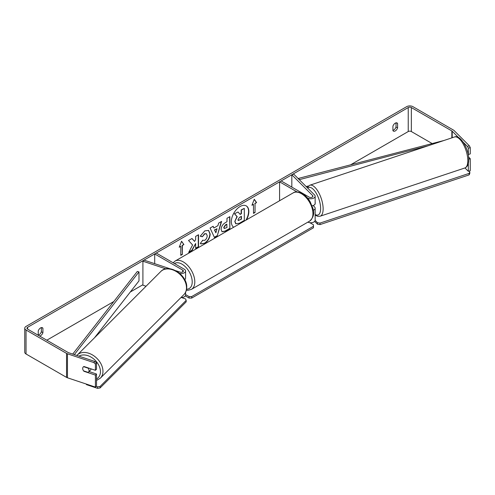 <?xml version="1.0" encoding="UTF-8"?>
<svg xmlns="http://www.w3.org/2000/svg" width="495" height="495" viewBox="0 0 495 495"><rect width="100%" height="100%" fill="white"/><g stroke="black" fill="none" stroke-linecap="round" stroke-linejoin="round"><path stroke-width="0.74" d="M313.273 210.295A4.405 2.543 0 0 0 315.148 208.216A4.405 2.543 0 0 0 314.554 206.941L313.156 205.543M297.099 191.942L279.582 181.832L281.141 180.935L309.183 197.121A2.203 1.275 180 0 0 311.584 197.4A2.203 1.275 180 0 0 312.945 196.224A2.203 1.275 180 0 0 312.648 195.587L291.821 174.766L293.733 174.129L314.554 194.95A4.405 2.543 180 0 1 315.148 196.224A4.405 2.543 180 0 1 312.425 198.575A4.405 2.543 180 0 1 307.624 198.025L307.37 197.876M315.148 196.224L315.148 203.42A4.405 2.543 180 0 1 312.091 205.84M279.582 181.832L279.582 200.741M315.148 208.216L315.148 220.207A4.405 2.543 180 0 1 312.58 222.521A4.405 2.543 180 0 1 307.878 222.144M312.902 208.451A2.203 1.275 0 0 0 312.945 208.216A2.203 1.275 0 0 0 312.679 207.615M291.821 174.766L291.821 187.104M170.107 268.804L144.008 260.104L142.907 261.205L165.899 268.872M142.907 261.205L142.907 285.188L146.056 286.24M184.746 279.712A4.405 2.543 0 0 0 185.582 278.221L185.582 271.025A4.405 2.543 0 0 0 184.295 269.224L156.253 253.038L154.694 253.935L154.694 263.668M179.735 273.426A4.405 2.543 0 0 0 185.582 271.025M175.719 270.672L180.075 272.126A2.203 1.275 0 0 0 183.379 271.025A2.203 1.275 0 0 0 182.735 270.128L154.694 253.935M180.96 297.551A4.405 2.543 0 0 0 185.582 295.008L185.582 292.291M91.055 368.862A3.669 2.599 45 0 1 90.486 370.111L88.463 372.129A3.669 2.599 45 0 1 88.141 372.389L83.599 370.873A3.669 2.599 45 0 1 82.69 368.472A3.669 2.599 45 0 1 83.271 366.937A3.669 2.599 45 0 1 83.599 366.677L88.141 368.187A3.669 2.599 45 0 1 89.05 370.594A3.669 2.599 45 0 1 88.463 372.129M245.965 220.145A12.387 7.153 120 0 0 246.151 205.827M246.479 219.848A12.387 7.153 120 0 0 246.281 205.901A12.387 7.153 120 0 0 240.094 206.514A12.387 7.153 120 0 0 232.056 217.243A12.387 7.153 120 0 0 233.702 227.23M432.172 143.562L411.351 131.54A2.203 1.275 0 0 0 408.233 131.54L350.584 164.829M142.907 284.724L130.303 292.001M113.813 301.523L46.815 340.207M458.45 137.449L452.201 131.2A2.203 1.275 0 0 0 451.855 130.94L411.351 107.557A2.203 1.275 0 0 0 408.233 107.557L27.596 327.313A2.203 1.275 0 0 0 26.953 328.216A2.203 1.275 0 0 0 27.596 329.113L68.1 352.496A2.203 1.275 0 0 0 68.558 352.7L94.922 361.486L96.513 362.885L96.513 369.214L95.411 370.316L95.411 363.986L93.821 362.588L94.922 361.486M192.598 244.982L188.669 252.407L192.079 250.439L195.655 243.509L195.655 248.372L198.532 246.708L198.532 234.717L195.655 236.381L195.655 239.481L194.603 241.442L191.992 238.497L188.533 240.49L192.598 244.982M213.896 227.978L217.918 225.658L218.648 223.103L221.618 221.389L217.225 235.929L214.465 237.52L210.072 228.053L213.141 226.283L213.896 227.978L212.986 226.376M392.919 126.188A3.669 2.122 -60 0 1 397.089 122.964A3.669 2.122 -60 0 1 397.59 123.49L397.59 127.902A3.669 2.122 -60 0 1 395.251 130.94A3.669 2.122 -60 0 1 393.42 131.119A3.669 2.122 -60 0 1 392.919 130.6L392.919 126.188M39.619 336.049A3.669 2.122 120 0 0 40.578 335.709A3.669 2.122 120 0 0 42.916 332.671L42.916 328.253A3.669 2.122 120 0 0 42.415 327.733A3.669 2.122 120 0 0 38.245 330.951L38.245 335.257M179.227 247.265L181.566 241.244L183.905 244.567L182.346 245.464L182.346 254.461L180.786 255.358L180.786 246.368L179.227 247.265M255.043 203.495L256.602 202.591L254.269 199.268L251.93 205.295L253.49 204.392L253.49 213.388L255.043 212.485L255.043 203.495L255.043 212.485M221.098 229.47L221.098 229.439C221.29 226.469 222.781 224.173 225.559 222.54L226.982 221.717L226.982 218.289L229.866 216.631L229.866 228.622L225.411 231.19L222.051 231.79L221.098 229.47M202.449 240.254L204.72 240.347C206.273 239.271 207.096 237.736 207.195 235.75L206.39 233.764L204.72 233.937L202.375 236.752L200.209 236.22L204.806 230.856L208.624 230.441L210.165 233.999C209.911 237.971 208.086 241.102 204.689 243.398L200.877 243.905L200.283 243.441L202.665 240.422M38.245 335.121A3.669 2.122 120 0 0 39.025 334.812A3.669 2.122 120 0 0 41.357 331.768L41.357 327.603M396.031 122.834L396.031 126.998A3.669 2.122 -60 0 1 393.692 130.043A3.669 2.122 -60 0 1 392.919 130.352M469.334 145.79L470.25 147.572L468.344 148.209L467.422 146.421L469.334 145.79L454.113 130.569A4.405 2.543 0 0 0 453.414 130.043L412.91 106.654A4.405 2.543 0 0 0 406.68 106.654L26.043 326.415A4.405 2.543 0 0 0 24.75 328.216A4.405 2.543 0 0 0 26.043 330.01L66.547 353.399A4.405 2.543 0 0 0 67.456 353.801L93.821 362.588M467.422 146.421L463.376 142.374M24.75 328.216L24.75 352.199A4.405 2.543 0 0 0 26.043 353.999L66.547 377.382A4.405 2.543 0 0 0 67.456 377.784L95.411 387.102L96.513 386.001L96.513 374.01L95.411 375.111L95.411 387.102M95.411 375.111L83.958 371.293A3.669 2.599 45 0 1 83.271 366.937A3.669 2.599 45 0 1 83.958 366.498L95.411 370.316M96.513 362.885L95.411 363.986M96.513 374.01L89.069 371.528M468.344 148.209L468.344 154.539L470.25 153.902L470.25 147.572M468.344 163.449L468.344 171.326L464.96 167.941M468.734 159.204L470.25 158.697L470.25 170.688L468.344 171.326M470.25 158.697L468.586 157.033M397.59 123.49L396.384 122.791M397.59 127.902L396.031 126.998M42.916 328.253L41.71 327.56M42.916 332.671L41.357 331.768M234.809 221.494L236.95 216.532L234.463 213.772L238.058 212.002L240.149 214.428L241.418 213.698L241.418 210.059L244.301 208.395L244.301 220.411L239.376 223.257L235.7 223.74L234.809 221.494L237.21 216.68L234.723 213.927M238.058 212.002L234.463 213.772M239.976 214.23L241.158 213.549L241.158 209.911L244.301 208.395M235.069 221.642L235.936 223.876M181.51 241.387L183.905 244.567M183.645 244.419L182.346 245.464M182.086 245.316L182.346 254.461M180.786 255.061L182.086 254.312M179.382 246.881L180.786 246.368M254.789 212.336L253.49 213.085M252.079 204.905L253.49 204.392M254.789 203.346L256.602 202.591M256.342 202.443L254.213 199.411M221.253 221.605L217.225 235.929M216.965 235.781L214.36 237.284M217.033 228.733L214.459 229.921L215.87 232.799L217.033 228.733L214.719 230.07L215.87 232.799M229.606 216.779L229.866 228.622M229.606 228.473L225.151 231.041L221.921 231.71M226.982 224.322L225.621 225.107L223.975 227.62L224.322 228.529L226.982 227.49L226.729 224.173L225.361 224.959L223.715 227.471L224.204 228.436M191.905 238.547L194.603 241.442M195.655 248.069L198.532 246.708M198.272 246.56L198.272 234.865M188.898 251.974L191.819 250.284L195.655 243.509M208.488 230.367L209.905 233.85C209.651 237.823 207.826 240.954 204.429 243.249L200.747 243.825M206.26 233.696L204.46 233.788L202.375 236.752M202.115 236.598L200.246 236.14M237.965 219.724L238.281 220.541L241.418 219.192L241.418 216.309L239.512 217.41L237.965 219.724M238.163 220.448L241.418 219.192M241.158 219.044L241.158 216.457M315.148 202.214A3.669 1.497 71.6 0 1 315.21 203.08A3.669 1.497 71.6 0 1 314.535 204.732L314.504 204.738M468.975 171.115L469.805 171.938L469.805 173.442L469.13 174.89L319.993 224.6L317.487 224.21L317.487 222.713L315.136 220.368M317.487 224.21L314.653 221.376M469.13 174.89L469.13 173.386L319.993 223.103L319.993 224.6M469.13 173.386L469.805 171.938M317.487 222.713L319.993 223.103M309.864 222.701L313.465 224.779L313.465 226.277L191.695 296.585L191.695 298.083L189.096 298.083L189.096 296.585L185.582 294.556M189.096 298.083L185.309 295.892M313.465 226.277L313.465 227.78L191.695 298.083M189.096 296.585L191.695 296.585M96.141 386.366L97.577 386.843L97.577 388.346L86.446 384.634L86.446 384.114M97.577 388.346L100.083 387.956L100.083 386.459L186.188 300.354L185.514 298.906L181.448 297.551M100.083 387.956L186.188 301.851L186.188 300.354M100.083 386.459L97.577 386.843M444.003 140.481L298.522 178.392L298.522 178.918M428.014 145.808L299.277 179.673M299.277 179.357L298.522 178.392M308.428 185.965L306.164 186.559M72.722 354.086L137.313 271.464L138.984 271.904L138.984 280.894L94.514 337.776M74.318 354.618L138.984 271.904M312.648 195.587L312.648 196.862M182.735 270.128L182.735 271.922M77.251 355.039L160.788 271.507A16.341 11.552 45 0 1 176.628 271.774A16.341 11.552 45 0 1 186.491 287.774A16.341 11.552 45 0 1 183.899 294.612L100.361 378.149A16.341 11.552 -135 0 0 102.96 371.312A16.341 11.552 -135 0 0 93.091 355.311A16.341 11.552 -135 0 0 77.251 355.039L76.855 355.466M79.002 356.177A14.504 10.259 45 0 1 92.695 358.17A14.504 10.259 45 0 1 100.448 371.702A14.504 10.259 45 0 1 96.513 378.997M408.233 107.557L408.233 131.54M27.596 327.313L27.596 329.113M67.456 353.801L67.456 377.784M411.351 107.557L411.351 131.54M451.855 130.94L451.855 137.864M452.201 131.2L452.201 137.746M26.043 330.01L26.043 353.999M66.547 353.399L66.547 377.382M467.825 160.658A16.341 6.67 -108.4 0 0 463.159 143.934A16.341 6.67 -108.4 0 0 454.484 136.985C460.3 134.213 469.081 149.212 468.74 159.737C468.647 164.241 467.342 166.994 464.824 167.991A16.341 6.67 -108.4 0 0 467.825 160.658M454.484 136.985L309.796 185.217A16.341 6.67 71.6 0 1 318.471 192.165A16.341 6.67 71.6 0 1 323.136 208.884A16.341 6.67 71.6 0 1 320.135 216.216L464.824 167.991M315.148 214.502A14.504 5.921 -108.4 0 0 320.63 208.5A14.504 5.921 -108.4 0 0 315.804 192.518A14.504 5.921 -108.4 0 0 307.748 188.149M309.561 221.166A16.341 9.436 -120 0 0 312.067 208.073A16.341 9.436 -120 0 0 301.393 193.675A16.341 9.436 -120 0 0 293.219 192.864C295.063 191.398 298.095 191.639 302.309 193.582C305.446 195.457 308.1 198.248 310.266 201.966L312.945 208.618C314.603 213.463 313.477 217.645 309.561 221.166L191.423 289.371L187.97 290.299L186.38 290.175M293.219 192.864L175.082 261.069A16.341 9.436 60 0 1 183.255 261.88A16.341 9.436 60 0 1 193.929 276.278A16.341 9.436 60 0 1 191.423 289.371M186.584 289.21A14.504 8.372 -120 0 0 191.93 278.988A14.504 8.372 -120 0 0 181.956 264.132A14.504 8.372 -120 0 0 174.469 263.557M100.361 378.149L96.513 380.463M183.899 294.612C185.78 292.663 186.726 290.206 186.739 287.249C187.364 274.935 168.64 262.894 160.788 271.507M309.796 185.217L307.135 187.531M315.148 215.121L317.74 216.327L320.135 216.216M175.082 261.069L173.126 262.777"/></g></svg>
